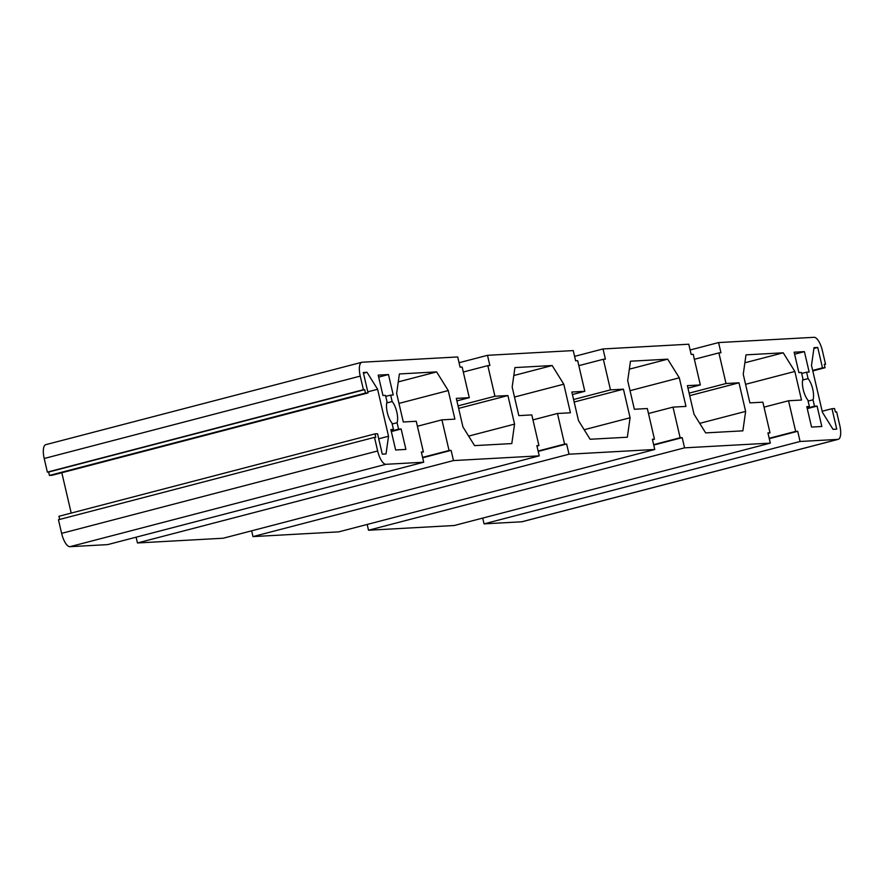<?xml version="1.0" encoding="UTF-8"?>
<svg xmlns="http://www.w3.org/2000/svg" width="884" height="884" viewBox="0 0 884 884"><rect width="100%" height="100%" fill="white"/><g stroke="black" fill="none" stroke-linecap="round" stroke-linejoin="round"><path stroke-width="1.33" d="M463.304 372.02L487.813 365.633L494.941 396.253L507.913 395.546L514.565 424.121L511.803 443.58L474.575 445.624L462.951 426.972L456.31 398.386L469.271 397.667L462.144 367.048L460.089 367.158L457.713 356.948L362.208 362.219A14.011 5.05 75.4 0 0 361.843 362.274A14.011 5.05 75.4 0 0 360.241 376.109L363.401 389.722L364.683 389.645L365.479 393.048L368.042 392.905L363.291 372.495L367.015 372.286L377.601 389.28L388.529 436.243L386.021 453.956L382.297 454.166L377.545 433.746L374.982 433.889L375.777 437.293L374.496 437.359L377.656 450.973A14.011 5.05 75.4 0 0 385.965 464.299L423.701 462.221L421.325 452.011L423.381 451.901L416.253 421.27L403.292 421.988L396.64 393.402L399.391 373.954L436.619 371.899L448.243 390.562L454.895 419.138L441.923 419.856L449.05 450.486L451.105 450.365L453.481 460.575L539.24 455.857L536.864 445.647L538.92 445.536L531.792 414.905L518.82 415.624L512.168 387.037L514.93 367.589L552.157 365.534L563.782 384.197L570.434 412.773L557.461 413.491L564.589 444.111L566.644 444L569.02 454.21L654.768 449.481L652.392 439.282L654.447 439.16L647.32 408.541L634.358 409.259L627.706 380.673L630.458 361.213L667.685 359.169L679.31 377.822L685.962 406.408L673 407.126L680.127 437.746L682.183 437.635L684.559 447.845L770.307 443.116L767.931 432.906L769.986 432.795L762.859 402.176L749.897 402.883L743.245 374.308L745.997 354.849L783.224 352.804L794.849 371.457L801.501 400.043L788.539 400.761L795.666 431.381L797.711 431.27L800.086 441.481L837.833 439.403A14.011 5.05 75.4 0 0 838.198 439.337A14.011 5.05 75.4 0 0 839.8 425.502L836.629 411.889L835.347 411.966L834.562 408.563L831.988 408.706L836.739 429.116L833.015 429.326L822.429 412.331L811.501 365.368L814.009 347.655L817.733 347.456L822.485 367.866L825.059 367.722L824.264 364.33L825.546 364.252L822.374 350.639A14.011 5.05 75.4 0 0 814.076 337.312L718.57 342.572L720.946 352.782L718.891 352.904L726.018 383.523L738.98 382.805L745.632 411.392L742.88 430.839L705.653 432.895L694.028 414.231L687.376 385.656L700.338 384.938L693.211 354.318L691.155 354.429L688.78 344.219L603.032 348.948L605.407 359.147L603.352 359.269L610.479 389.888L623.441 389.181L630.093 417.756L627.342 437.215L590.114 439.26L578.49 420.607L571.837 392.021L584.81 391.303L577.683 360.683L575.628 360.794L573.252 350.583L487.493 355.313L489.869 365.523L487.813 365.633M458.045 405.878L494.941 396.253M458.63 408.386L507.913 395.546M468.642 436.099L514.565 424.121M456.884 400.894L469.271 397.667M368.042 392.905L52.012 475.294L49.438 475.437L48.653 472.034L47.371 472.111L44.2 458.498A14.011 5.05 -104.6 0 1 45.802 444.663L361.843 362.274M47.371 472.111L363.401 389.722M48.653 472.034L364.683 389.645M49.438 475.437L365.479 393.048M363.468 373.214L367.015 372.286M367.799 391.833L377.601 389.28M71.206 513.074L61.814 472.741M378.728 438.796L388.529 436.243M59.681 519.427L58.941 516.278L374.982 433.889M423.701 462.221L107.66 544.61L69.924 546.688A14.011 5.05 -104.6 0 1 61.626 533.361L58.454 519.748L374.496 437.359M421.414 452.409L423.381 451.901M398.264 381.899L436.619 371.899M398.96 403.402L448.243 390.562M417.414 426.254L441.923 419.856M422.574 457.382L449.05 450.486M422.674 457.779L451.105 450.365M539.24 455.857L223.199 538.234L137.451 542.964L136.103 537.196M137.451 542.964L453.481 460.575M536.953 446.044L538.92 445.536M513.803 375.534L552.157 365.534M514.499 397.038L563.782 384.197M532.942 419.878L557.461 413.491M538.113 451.017L564.589 444.111M538.201 451.415L566.644 444M654.768 449.481L338.738 531.87L252.979 536.599L251.642 530.831M252.979 536.599L569.02 454.21M652.491 439.679L654.447 439.16M629.342 369.169L667.685 359.169M630.038 390.673L679.31 377.822M648.48 413.513L673 407.126M653.652 444.652L680.127 437.746M653.74 445.05L682.183 437.635M770.307 443.116L454.277 525.505L368.517 530.234L367.18 524.455M368.517 530.234L684.559 447.845M768.03 433.304L769.986 432.795M744.869 362.794L783.224 352.804M745.566 384.308L794.849 371.457M764.019 407.148L788.539 400.761M769.179 438.287L795.666 431.381M769.279 438.685L797.711 431.27M522.51 521.604A14.011 5.05 -104.6 0 1 522.157 521.726A14.011 5.05 -104.6 0 1 521.792 521.781L484.056 523.869L482.708 518.09M484.056 523.869L800.086 441.481M822.186 411.259L831.988 408.706M813.899 348.451L817.733 347.456M812.683 370.429L822.485 367.866M812.794 370.926L825.059 367.722M824.319 364.573L825.546 364.252M690.128 349.987L718.57 342.572M694.371 359.291L718.891 352.904M689.122 393.148L726.018 383.523M689.708 395.656L738.98 382.805M699.708 423.359L745.632 411.392M687.962 388.164L700.338 384.938M574.589 356.363L603.032 348.948M578.832 365.656L603.352 359.269M573.583 399.513L610.479 389.888M574.169 402.021L623.441 389.181M584.18 429.734L630.093 417.756M572.423 394.529L584.81 391.303M459.061 362.727L487.493 355.313M382.96 395.535L385.523 395.391L387.026 401.811A12.962 4.674 75.4 0 0 391.955 423.005L393.446 429.425L390.883 429.558L395.634 449.978L405.9 449.415L401.148 428.994L398.585 429.138L397.082 422.718A12.962 4.674 75.4 0 0 392.153 401.535L390.662 395.115L393.225 394.971L388.474 374.551L378.208 375.114L382.96 395.535M390.993 430.066L393.446 429.425M391.347 431.558L401.148 428.994M391.225 431.06L398.585 429.138M392.187 424L397.082 422.718M386.728 402.949L392.153 401.535M385.756 396.386L390.662 395.115M378.672 377.103L388.474 374.551M794.141 352.197L798.893 372.617L801.456 372.473L802.948 378.893A12.962 4.674 75.4 0 0 807.877 400.076L809.379 406.507L806.805 406.64L811.556 427.06L821.833 426.497L817.081 406.076L814.507 406.22L813.015 399.8A12.962 4.674 75.4 0 0 808.086 378.617L806.595 372.186L809.158 372.053L804.407 351.633L794.141 352.197M806.926 407.137L809.379 406.507M807.269 408.629L817.081 406.076M807.158 408.132L814.507 406.22M808.109 401.071L813.015 399.8M802.65 380.032L808.086 378.617M801.689 373.468L806.595 372.186M794.606 354.186L804.407 351.633M44.2 458.498L360.241 376.109M61.626 533.361L377.656 450.973M69.924 546.688L385.965 464.299M521.792 521.781L837.833 439.403M522.157 521.726L838.198 439.337"/></g></svg>
